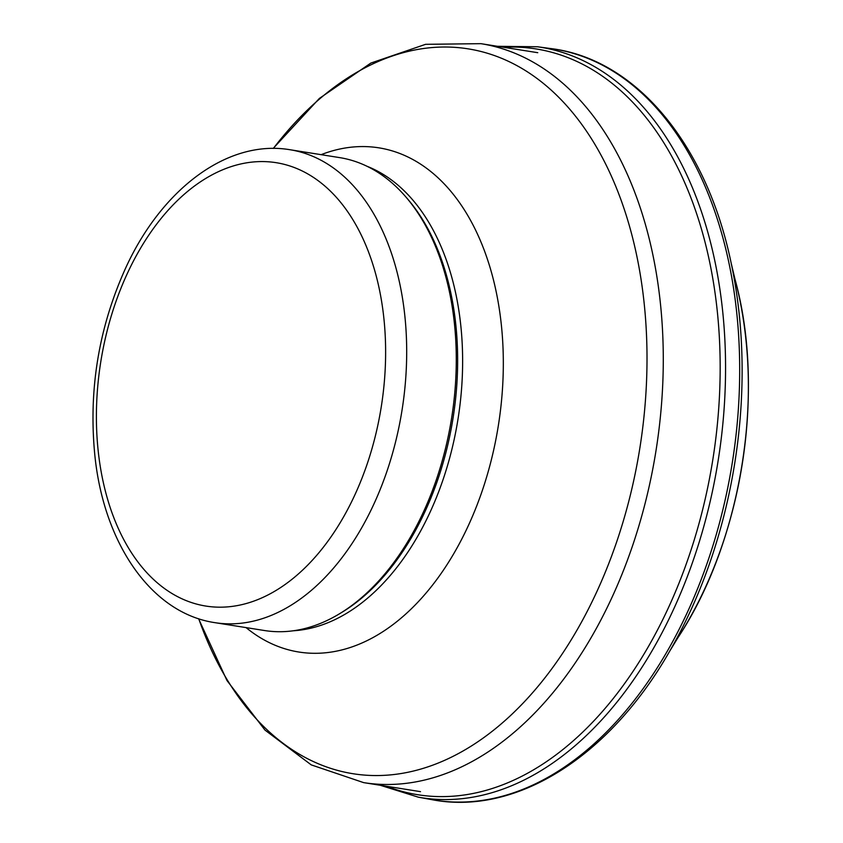 <?xml version="1.0" encoding="UTF-8"?>
<svg xmlns="http://www.w3.org/2000/svg" width="843" height="843" viewBox="0 0 843 843"><rect width="100%" height="100%" fill="white"/><g stroke="black" fill="none" stroke-linecap="round" stroke-linejoin="round"><path stroke-width="1.26" d="M289.96 149.727L339.55 157.599A239.423 151.508 99 0 1 405.715 196.777A239.423 151.508 99 0 1 451.658 417.812A239.423 151.508 99 0 1 339.539 613.757A239.423 151.508 99 0 1 264.502 630.532L214.912 622.661A239.423 151.508 99 0 0 402.069 409.94A239.423 151.508 99 0 0 289.96 149.727C227.473 139.169 161.814 189.117 125.818 267.674C98.568 327.727 88.283 390.667 94.964 456.484C104.132 543.809 151.413 613.261 214.912 622.661M405.715 196.777L407.496 198.843A237.431 150.244 99 0 1 453.06 418.033A237.431 150.244 99 0 1 341.868 612.345L339.539 613.757M386.431 786.245A377.559 238.917 -81 0 0 712.883 459.266A377.559 238.917 -81 0 0 503.692 47.282M677.972 637.603L669.49 651.513C609.289 757.119 515.221 816.361 430.994 799.491A380.256 240.624 -81 0 0 732.346 462.364A380.256 240.624 -81 0 0 550.173 48.483C635.485 58.525 706.592 143.984 731.144 263.027L734.906 278.885C765.939 390.825 742.135 540.774 677.972 637.603A316.399 200.213 -81 0 0 734.927 278.959M669.49 651.523A378.075 239.243 -81 0 0 731.134 262.974M430.994 799.491L418.349 797.183A379.93 240.424 -81 0 0 718.225 460.12A379.93 240.424 -81 0 0 537.444 46.765L497.528 46.312M127.925 272.205A224.459 142.035 99 0 1 375.62 273.754A224.459 142.035 99 0 1 219.433 607.181A224.459 142.035 99 0 1 127.925 272.205M367.053 166.292A237.431 150.244 99 0 1 458.044 418.823A237.431 150.244 99 0 1 293.343 630.775M321.109 154.669A255.25 161.519 99 0 1 498.403 425.23A255.25 161.519 99 0 1 246.061 627.603M273.374 148.431A366.979 232.215 99 0 1 610.132 173.373A366.979 232.215 99 0 1 526.664 699.311A366.979 232.215 99 0 1 198.737 618.762M273.185 148.431L319.339 98.452L370.836 63.077L425.599 44.321L480.9 43.667A374.102 236.725 99 0 1 656.065 450.246A374.102 236.725 99 0 1 363.628 782.62L420.499 791.651M550.173 48.483L537.444 46.765M418.349 797.183L380.256 785.265M198.558 618.699L226.967 680.522L264.987 730.091L311.246 764.886L363.628 782.62M480.9 43.667L537.771 52.698"/></g></svg>
